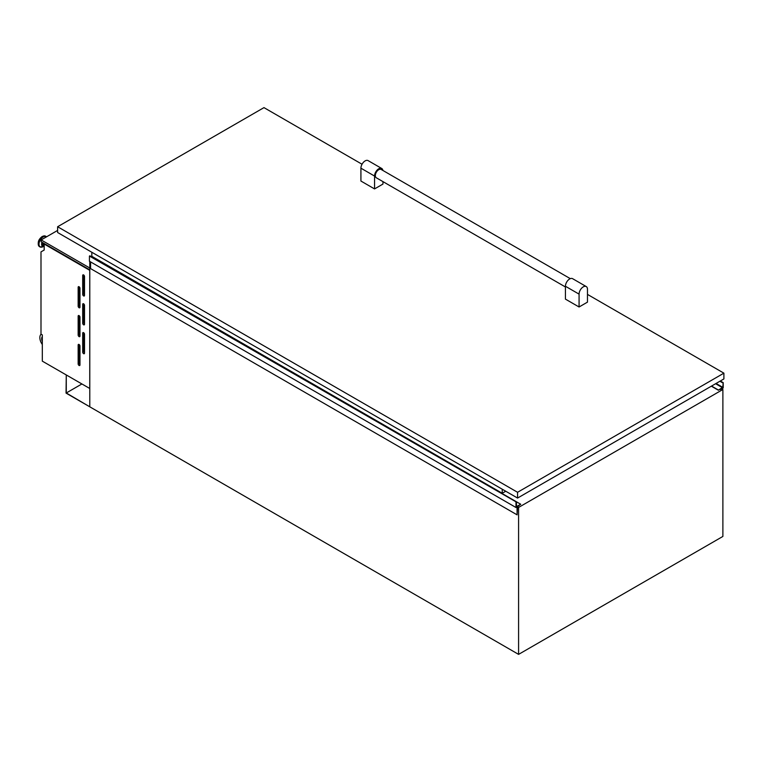 <?xml version="1.0" encoding="UTF-8"?>
<svg xmlns="http://www.w3.org/2000/svg" width="762" height="762" viewBox="0 0 762 762"><rect width="100%" height="100%" fill="white"/><g stroke="black" fill="none" stroke-linecap="round" stroke-linejoin="round"><path stroke-width="1.14" d="M66.275 392.982L66.275 374.98L66.046 393.106L89.783 406.813L66.275 392.982L81.867 383.981M83.601 353.654A1.286 0.743 -120 0 0 84.249 353.72A1.286 0.743 -120 0 0 84.515 353.13L84.515 334.232A1.286 0.743 -120 0 0 83.953 332.946A1.286 0.743 -120 0 0 82.963 332.594A1.286 0.743 -120 0 0 82.696 333.185L82.696 352.082A1.286 0.743 -120 0 0 83.601 353.654M83.601 324.793A1.286 0.743 -120 0 0 84.249 324.85A1.286 0.743 -120 0 0 84.515 324.26L84.515 305.372A1.286 0.743 -120 0 0 83.953 304.076A1.286 0.743 -120 0 0 82.963 303.733A1.286 0.743 -120 0 0 82.696 304.324L82.696 323.212A1.286 0.743 -120 0 0 83.601 324.793M83.601 295.923A1.286 0.743 -120 0 0 84.249 295.989A1.286 0.743 -120 0 0 84.515 295.399L84.515 276.511A1.286 0.743 -120 0 0 83.953 275.215A1.286 0.743 -120 0 0 82.963 274.872A1.286 0.743 -120 0 0 82.696 275.463L82.696 294.351A1.286 0.743 -120 0 0 83.601 295.923M79.058 365.465A1.286 0.743 -120 0 0 79.705 365.522A1.286 0.743 -120 0 0 79.972 364.931L79.972 346.043A1.286 0.743 -120 0 0 79.41 344.748A1.286 0.743 -120 0 0 78.419 344.405A1.286 0.743 -120 0 0 78.153 344.995L78.153 363.884A1.286 0.743 -120 0 0 79.058 365.465M79.058 336.594A1.286 0.743 -120 0 0 79.705 336.661A1.286 0.743 -120 0 0 79.972 336.071L79.972 317.183A1.286 0.743 -120 0 0 79.41 315.887A1.286 0.743 -120 0 0 78.419 315.544A1.286 0.743 -120 0 0 78.153 316.135L78.153 335.023A1.286 0.743 -120 0 0 79.058 336.594M79.058 307.734A1.286 0.743 -120 0 0 79.705 307.8A1.286 0.743 -120 0 0 79.972 307.21L79.972 288.312A1.286 0.743 -120 0 0 79.41 287.026A1.286 0.743 -120 0 0 78.419 286.674A1.286 0.743 -120 0 0 78.153 287.264L78.153 306.162A1.286 0.743 -120 0 0 79.058 307.734M44.177 245.421A2.677 1.543 -60 0 1 44.015 245.345A2.677 1.543 -60 0 1 43.605 243.183M44.015 245.345L43.282 244.926A2.677 1.543 -60 0 1 42.882 242.764M89.783 261.442L89.783 406.813L518.589 654.377L722.881 536.438L722.881 389.496L721.443 388.668M89.745 388.525L89.745 270.339L44.177 244.04L44.177 250.05L40.996 251.879L40.996 334.147L42.31 334.909L42.31 361.14L89.783 388.496M518.589 654.377L518.589 507.435L722.881 389.496M93.878 257.508L93.383 257.794M518.589 507.435L517.455 506.787M41.138 334.223A8.03 4.639 -120 0 0 42.31 344.472M42.31 336.594A5.467 3.153 -120 0 0 42.31 341.538M42.31 337.147A5.467 3.153 -120 0 0 42.31 339.928M57.626 230.419L41.158 239.935L41.158 241.764L89.783 269.843M41.158 239.935L89.783 268.005M79.286 286.903L79.286 305.505A1.286 0.743 -120 0 0 79.972 306.915M79.286 315.773L79.286 334.366A1.286 0.743 -120 0 0 79.972 335.775M79.286 344.634L79.286 363.226A1.286 0.743 -120 0 0 79.972 364.636M83.83 275.101L83.83 293.694A1.286 0.743 -120 0 0 84.515 295.104M83.83 303.962L83.83 322.555A1.286 0.743 -120 0 0 84.515 323.964M83.83 332.823L83.83 351.425A1.286 0.743 -120 0 0 84.515 352.835M722.081 389.039L723.214 387.858L723.214 382.657L722.767 387.325L718.471 390.068L720.261 389.296M723.214 382.657L720.328 380.99M722.786 382.905L719.899 381.238L722.767 382.915M718.471 390.068L711.546 386.067M711.365 386.172L718.414 390.239L711.375 386.163M720.604 389.496L721.566 388.601M517.112 514.855L517.455 506.654L520.722 504.244L516.493 506.597L516.426 502.044L89.44 256.051L89.44 261.252L515.979 507.502L517.046 506.968L517.112 514.855L90.583 268.595L90.583 261.909M520.722 504.244L93.945 258.127M516.426 502.044L89.44 256.051M515.979 502.31L515.979 507.502M570.309 278.654L381.162 169.459A4.82 2.781 120 0 0 378.752 169.697A4.82 2.781 120 0 0 375.609 173.946A4.82 2.781 120 0 0 376.342 177.803L565.433 286.969M362.036 164.24L263.966 107.623L57.626 226.743L517.569 492.29L723.9 373.161L587.473 294.399M579.072 306.991L587.473 302.133L587.473 289.284A5.944 3.429 120 0 0 586.245 286.56A5.944 3.429 120 0 0 583.273 286.855A5.944 3.429 120 0 0 579.072 294.132L579.072 306.991L565.433 299.123L565.433 286.264A5.944 3.429 -60 0 1 569.633 278.978A5.944 3.429 -60 0 1 572.614 278.682L586.245 286.56M382.905 170.459A5.944 3.429 120 0 0 381.724 168.478A5.944 3.429 120 0 0 378.752 168.773A5.944 3.429 120 0 0 374.552 176.06L360.921 168.183L360.921 181.042L374.552 188.919L382.962 184.061L382.962 181.623M517.569 492.29L517.569 498.062L57.626 232.515L57.626 226.743M723.9 373.161L723.9 378.933L517.569 498.062M502.225 489.204L502.225 493.271L91.831 256.327L91.831 252.26M505.749 491.233L502.225 493.271M374.552 176.06L374.552 188.919M360.921 168.183A5.944 3.429 -60 0 1 365.122 160.906A5.944 3.429 -60 0 1 368.094 160.611L381.724 168.478M44.177 245.888A3.753 2.162 -60 0 1 42.31 242.43M43.186 246.612A5.915 3.419 -60 0 1 43.053 246.688L44.177 246.078A4.096 2.362 -60 0 1 42.024 242.268M41.062 247.174A6.048 3.496 -60 0 1 39.919 246.888L43.053 246.688A5.915 3.419 -60 0 1 39.005 244.126A5.915 3.419 -60 0 1 43.186 236.953A5.915 3.419 -60 0 1 46.444 236.877M39.719 246.755A6.048 3.496 -60 0 1 39.491 246.64L39.919 246.888A6.048 3.496 -60 0 1 38.995 242.04A6.048 3.496 -60 0 1 42.948 236.706A6.048 3.496 -60 0 1 45.977 236.41A6.048 3.496 -60 0 1 46.501 236.839M46.52 236.839L45.549 236.163L42.281 236.439C38.138 239.62 37.205 243.021 39.491 246.64A6.048 3.496 -60 0 1 38.567 241.792A6.048 3.496 -60 0 1 42.52 236.458A6.048 3.496 -60 0 1 45.549 236.163A6.048 3.496 -60 0 1 45.749 236.296M38.243 243.669A5.572 3.219 -60 0 1 42.177 236.658M79.058 286.741L78.153 287.264M79.286 305.505L78.153 306.162M79.058 315.601L78.153 316.135M79.286 334.366L78.153 335.023M79.058 344.472L78.153 344.995M79.286 363.226L78.153 363.884M83.601 274.93L82.696 275.463M83.83 293.694L82.696 294.351M83.601 303.8L82.696 304.324M83.83 322.555L82.696 323.212M83.601 332.661L82.696 333.185M83.83 351.425L82.696 352.082M722.538 387.725L715.604 383.724M722.767 387.325L716.061 383.457M516.407 502.063L89.878 255.803M579.072 294.132L565.433 286.264M718.423 390.268L711.346 386.182"/></g></svg>
